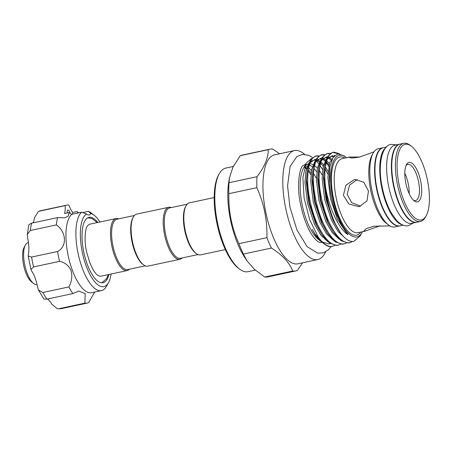 <?xml version="1.0" encoding="UTF-8"?>
<svg xmlns="http://www.w3.org/2000/svg" width="452" height="452" viewBox="0 0 452 452"><rect width="100%" height="100%" fill="white"/><g stroke="black" fill="none" stroke-linecap="round" stroke-linejoin="round"><path stroke-width="0.68" d="M416.642 222.271A39.951 14.786 -102.1 0 1 416.45 222.316L411.676 223.339A39.951 14.786 -102.1 0 1 388.596 186.111A39.951 14.786 -102.1 0 1 394.958 145.205L399.732 144.182A39.951 14.786 -102.1 0 1 399.924 144.148M416.45 222.316A39.951 14.786 -102.1 0 1 393.37 185.088A39.951 14.786 -102.1 0 1 399.732 144.182M127.159 270.578L101.299 276.11A26.6 9.848 -102.1 0 1 100.982 276.166A26.6 9.848 -102.1 0 1 98.203 275.562C96.841 274.94 95.106 272.935 93.01 269.539L89.835 262.821L86.705 252.306C83.784 240.481 85.417 227.853 87.287 226.26L87.569 225.859A26.6 9.848 -102.1 0 1 90.163 224.09L116.023 218.559A26.6 9.848 77.9 0 0 111.876 246.21A26.6 9.848 77.9 0 0 126.848 270.629A26.6 9.848 77.9 0 0 127.159 270.578A26.6 9.848 77.9 0 0 129.385 269.239M97.762 222.469A33.431 12.373 77.9 0 0 88.999 217.355A33.431 12.373 77.9 0 0 87.146 264.002A33.431 12.373 77.9 0 0 102.994 282.737A33.431 12.373 77.9 0 0 108.898 274.483M99.96 221.994A37.426 13.854 77.9 0 0 94.214 215.321A37.426 13.854 77.9 0 0 90.716 213.519L88.485 211.338A40.793 15.102 -102.1 0 1 90.993 212.852L94.214 215.321M108.582 282.455L106.655 286.026A40.793 15.102 -102.1 0 1 101.48 290.585A40.793 15.102 -102.1 0 1 82.14 267.731A40.793 15.102 -102.1 0 1 81.699 212.186L86.648 214.028A37.426 13.854 77.9 0 0 86.083 265.674A37.426 13.854 77.9 0 0 108.582 282.455A37.426 13.854 77.9 0 0 111.096 274.014M78.682 212.83L77.021 211.553L72.614 212.496A12.616 4.673 77.9 0 1 72.518 214.152M78.151 212.943L77.021 211.553M72.614 212.496A20.606 7.627 77.9 0 1 68.913 205.118A50.042 18.526 77.9 0 0 66.427 205.197A50.042 18.526 77.9 0 0 65.207 205.581A20.606 7.627 77.9 0 1 64.591 213.502L68.998 212.559L71.761 214.316A40.793 15.102 77.9 0 0 72.201 269.855A40.793 15.102 77.9 0 0 91.541 292.715L101.48 290.585M68.998 212.559L68.365 215.954L64.935 217.807L57.579 217.61A50.042 18.526 77.9 0 0 56.359 224.91C66.523 231.836 67.246 246.702 57.557 251.498A50.042 18.526 77.9 0 0 59.545 261.358C64.805 262.335 68.636 265.403 71.032 270.562C72.54 276.11 71.817 281.568 68.868 286.93A50.042 18.526 77.9 0 0 72.896 293.574L78.716 291.054L85.219 293.602L84.88 303.151A50.042 18.526 77.9 0 0 87.372 303.066A50.042 18.526 77.9 0 0 88.586 302.687L94.705 292.037M71.761 214.316L81.699 212.186M70.088 213.287A3.785 1.401 77.9 0 0 69.761 212.169A3.785 1.401 77.9 0 0 67.964 210.05A3.785 1.401 77.9 0 0 67.212 212.943M28.47 242.566L28.097 242.645A21.447 7.938 77.9 0 0 25.374 245.04A21.447 7.938 77.9 0 0 24.82 265.279A21.447 7.938 77.9 0 0 33.606 283.511A21.447 7.938 77.9 0 0 36.821 284.63A21.447 7.938 77.9 0 0 37.058 284.59M354.187 179.659L355.182 179.489L363.837 182.235L368.459 191.043L366.973 200.931L359.589 206.445L358.577 206.615L348.854 203.993L343.435 195.281L345.882 185.292L354.187 179.659M373.951 151.861L359.34 157.126L352.068 158.07L349.085 157.375L349.605 157.064L359.792 157.008M379.991 225.842L364.956 231.164L363.905 230.876L366.47 228.497L373.923 226.266L389.494 225.881M413.388 200.151A18.504 6.848 77.9 0 0 415.377 200.603A18.504 6.848 77.9 0 0 415.591 200.564A18.504 6.848 77.9 0 0 418.479 181.331A18.504 6.848 77.9 0 0 408.066 164.342A18.504 6.848 77.9 0 0 407.851 164.381A18.504 6.848 77.9 0 0 406.003 165.658M404.811 173.353A18.504 6.848 -102.1 0 1 409.15 193.625M214.186 197.547L189.371 202.858A26.6 9.848 77.9 0 0 185.992 205.835A26.6 9.848 77.9 0 0 185.309 230.932A26.6 9.848 77.9 0 0 196.208 253.544A26.6 9.848 77.9 0 0 200.191 254.934A26.6 9.848 77.9 0 0 200.502 254.877L225.316 249.566M187.145 204.197L169.681 207.931A25.758 9.537 77.9 0 0 165.664 234.712A25.758 9.537 77.9 0 0 180.162 258.358A25.758 9.537 77.9 0 0 180.461 258.307L197.925 254.572M409.263 162.37A20.187 7.469 -102.1 0 1 420.688 181.218A20.187 7.469 -102.1 0 1 417.236 201.925A20.187 7.469 -102.1 0 1 414.213 200.874A20.187 7.469 -102.1 0 1 405.941 183.71A20.187 7.469 -102.1 0 1 406.461 164.664A20.187 7.469 -102.1 0 1 409.263 162.37M405.608 144.239A38.686 14.323 77.9 0 0 398.992 183.93A38.686 14.323 77.9 0 0 420.891 220.056A38.686 14.323 77.9 0 0 426.253 215.649A38.686 14.323 77.9 0 0 427.253 179.15A38.686 14.323 77.9 0 0 411.405 146.25A38.686 14.323 77.9 0 0 405.608 144.239M426.253 215.649L425.535 216.988A39.951 14.786 -102.1 0 1 420.462 221.457A39.951 14.786 -102.1 0 1 419.998 221.536A39.951 14.786 -102.1 0 1 397.511 184.857A39.951 14.786 -102.1 0 1 403.743 143.324A39.951 14.786 -102.1 0 1 404.212 143.244A39.951 14.786 -102.1 0 1 410.196 145.329L411.405 146.25M239.481 269.036L238.277 268.109A51.726 19.148 -102.1 0 1 217.084 224.13A51.726 19.148 -102.1 0 1 218.418 175.331L219.141 173.992A52.986 19.617 77.9 0 0 217.774 223.983A52.986 19.617 77.9 0 0 239.481 269.036A52.986 19.617 77.9 0 0 247.425 271.793A52.986 19.617 77.9 0 0 248.046 271.692L255.323 270.132M233.305 166.472L225.864 168.065A52.986 19.617 77.9 0 0 219.141 173.992M302.552 262.821L297.371 270.443A62.24 23.041 -102.1 0 1 295.84 270.923L267.821 276.918A62.24 23.041 77.9 0 1 267.092 277.042A62.24 23.041 77.9 0 1 264.708 277.019L254.312 269.234L246.865 260.674L244.73 257.425A52.986 19.617 -102.1 0 1 228.684 182.438L229.413 177.896L232.944 167.195L240.244 155.68A62.24 23.041 77.9 0 1 241.769 155.2L269.787 149.2A62.24 23.041 -102.1 0 1 270.516 149.081A62.24 23.041 -102.1 0 1 272.901 149.103L279.579 153.77M246.865 260.674L243.391 254.064A62.24 23.041 77.9 0 1 238.916 243.668C231.763 227.797 228.401 211.135 228.836 193.682A62.24 23.041 77.9 0 1 229 182.704L229.413 177.896M317.756 259.567L297.896 263.815A55.72 20.628 -102.1 0 1 297.241 263.928A55.72 20.628 -102.1 0 1 265.878 212.773A55.72 20.628 -102.1 0 1 274.573 154.844L294.438 150.595A55.72 20.628 77.9 0 0 285.743 208.519A55.72 20.628 77.9 0 0 317.106 259.674A55.72 20.628 77.9 0 0 317.756 259.567A55.72 20.628 77.9 0 0 325.513 251.956M295.84 270.923A62.24 23.041 -102.1 0 1 295.111 271.042A62.24 23.041 -102.1 0 1 292.726 271.019C289.37 262.516 282.263 254.86 271.409 248.063A62.24 23.041 -102.1 0 1 266.934 237.667C267.358 220.18 264.002 203.519 256.855 187.687A62.24 23.041 -102.1 0 1 257.018 176.709C264.578 166.839 268.324 157.827 268.262 149.68A62.24 23.041 -102.1 0 1 269.787 149.2M403.743 143.324L400.116 144.103A39.951 14.786 77.9 0 0 393.878 185.636A39.951 14.786 77.9 0 0 416.365 222.311A39.951 14.786 77.9 0 0 416.834 222.231L420.462 221.457M383.115 147.742A39.951 14.786 77.9 0 0 382.923 147.781L378.149 148.804A39.951 14.786 77.9 0 0 371.917 190.337A39.951 14.786 77.9 0 0 394.404 227.011A39.951 14.786 77.9 0 0 394.867 226.932L399.647 225.91A39.951 14.786 77.9 0 0 399.834 225.87M382.923 147.781A39.951 14.786 77.9 0 0 376.691 189.315A39.951 14.786 77.9 0 0 399.178 225.989A39.951 14.786 77.9 0 0 399.647 225.91M305.473 164.528L305.422 164.539A39.782 14.724 77.9 0 0 303.156 165.585C300.066 165.963 296.071 185.444 300.693 204.829C302.337 212.881 304.631 220.18 307.563 226.729C310.665 234.622 317.225 242.232 319.575 242.317A39.782 14.724 77.9 0 0 321.604 242.419A39.782 14.724 77.9 0 0 322.073 242.34L322.146 242.328M308.247 163.94A39.782 14.724 77.9 0 0 304.936 166.11M311.586 158.477L306.224 163.144L303.422 168.336A39.782 14.724 77.9 0 0 302.394 205.869A39.782 14.724 77.9 0 0 318.694 239.696L321.897 242.125M319.886 240.52A39.782 14.724 77.9 0 0 320.547 240.893M304.625 154.364A55.72 20.628 77.9 0 0 295.088 150.482A55.72 20.628 77.9 0 0 294.438 150.595M346.565 157.714A41.737 15.447 77.9 0 0 346.125 157.364A41.737 15.447 77.9 0 0 339.87 155.189A41.737 15.447 77.9 0 0 332.74 198.01A41.737 15.447 77.9 0 0 356.362 236.984A41.737 15.447 77.9 0 0 362.148 232.232A41.737 15.447 77.9 0 0 362.408 231.729M339.429 153.759L334.022 152.143C326.881 152.471 323.005 168.709 325.649 187.817C328.988 206.959 337.921 227.486 347.379 234.283C349.238 235.379 346.339 232.582 345.752 231.667L342.486 226.915L336.491 214.389C332.774 204.473 330.446 194.241 329.514 183.687L329.915 166.895L332.926 157.658L337.915 153.799L344.209 155.895L346.125 157.364M325.649 187.817A45.94 17.006 77.9 0 0 340.768 233.322L333.842 221.316L326.559 199.191L323.813 176.506L324.542 165.884L327.587 156.46L332.469 152.454L334.022 152.143M362.148 232.232L360.154 235.933L353.684 241.408C349.645 241.973 345.339 239.277 340.768 233.322M306.224 163.144L302.891 177.563L304.111 198.1L309.637 219.615L318.197 237.051A45.94 17.006 77.9 0 0 324.581 244.216A45.94 17.006 77.9 0 0 331.469 246.606A45.94 17.006 77.9 0 0 332.005 246.515L334.943 245.464M318.197 237.051C323.214 243.854 327.853 246.995 332.124 246.464L332.689 246.368M338.418 245.142L336.808 245.464L329.57 243.136L321.801 234.469L316.654 224.994L309.371 202.875L306.62 180.184L307.354 169.562L310.394 160.138L315.276 156.132L316.835 155.821C310.891 157.16 307.835 165.206 307.665 179.958C307.546 193.173 311.829 212.304 317.699 224.768C324.31 238.673 331.028 245.498 337.853 245.238L340.678 244.238M344.147 243.916L342.537 244.238L335.299 241.91L327.531 233.243L322.383 223.768L315.101 201.648L312.349 178.958L313.083 168.336L316.129 158.912L321.01 154.906L322.564 154.595C316.62 155.934 313.564 163.98 313.394 178.732C313.276 191.947 317.558 211.078 323.429 223.542C330.039 237.447 336.757 244.272 343.582 244.012L346.407 243.012M349.876 242.69L348.266 243.012L341.034 240.684L333.26 232.017L328.112 222.542L320.83 200.417L318.084 177.732L318.813 167.11L321.858 157.686L326.739 153.68L328.293 153.369C322.349 154.708 319.293 162.754 319.129 177.506C319.01 190.721 323.287 209.852 329.158 222.316C335.768 236.221 342.486 243.046 349.311 242.786L352.583 241.498M315.807 156.042L318.304 156.268M324.033 160.081L325.457 161.663M326.197 162.59L328.745 166.296M318.773 155.906L316.835 155.821M321.536 154.816L324.033 155.042M329.762 158.855L330.723 159.895M324.502 154.68L322.564 154.595M327.265 153.59L329.768 153.816M330.237 153.454L328.293 153.369M332.994 152.364L338.073 153.776M324.581 244.216L322.768 242.826L314.852 233.837L312.157 229.333L315.637 235.543L321.146 241.577M322.208 174.958A39.782 14.724 77.9 0 0 319.394 170.63M317.394 168.2A39.782 14.724 77.9 0 0 314.598 165.658M313.044 164.686A39.782 14.724 77.9 0 0 309.722 163.765M327.92 174.122L325.163 169.003M385.675 147.827A39.951 14.786 77.9 0 0 381.72 187.586A39.951 14.786 77.9 0 0 402.139 224.746M386.409 147.036L383.307 147.702A39.951 14.786 77.9 0 0 376.945 188.608A39.951 14.786 77.9 0 0 400.026 225.83L403.127 225.164M171.319 207.581A26.6 9.848 77.9 0 0 169.054 207.225A26.6 9.848 77.9 0 0 168.743 207.276A26.6 9.848 77.9 0 0 164.59 234.927A26.6 9.848 77.9 0 0 179.563 259.346A26.6 9.848 77.9 0 0 179.873 259.295A26.6 9.848 77.9 0 0 182.099 257.956M168.743 207.276L136.651 214.141A26.6 9.848 77.9 0 0 133.278 217.118A26.6 9.848 77.9 0 0 132.594 242.21A26.6 9.848 77.9 0 0 143.487 264.827A26.6 9.848 77.9 0 0 147.476 266.211A26.6 9.848 77.9 0 0 147.787 266.16L179.873 259.295M134.425 215.48L116.966 219.214A25.758 9.537 77.9 0 0 112.949 245.995A25.758 9.537 77.9 0 0 127.447 269.641A25.758 9.537 77.9 0 0 127.746 269.59L145.211 265.855M118.605 218.864A26.6 9.848 77.9 0 0 116.339 218.502A26.6 9.848 77.9 0 0 116.023 218.559M357.266 179.427L349.645 185.071L347.142 194.292L351.724 202.677L360.6 206.18M133.278 217.118L132.798 218.011A25.758 9.537 77.9 0 0 132.131 242.312A25.758 9.537 77.9 0 0 142.685 264.211L143.487 264.827M316.807 171.918A39.782 14.724 77.9 0 0 314.061 168.545M312.287 166.884A39.782 14.724 77.9 0 0 309.337 165.025M308.45 164.703A39.782 14.724 77.9 0 0 306.993 164.432M305.269 165.754A39.782 14.724 -102.1 0 1 307.027 166.664M308.659 167.878A39.782 14.724 -102.1 0 1 311.422 170.715M313.535 173.557A39.782 14.724 -102.1 0 1 316.417 178.427M264.708 277.019L292.726 271.019M268.262 149.68L240.244 155.68M229 182.704L257.018 176.709M256.855 187.687L228.836 193.682M238.916 243.668L266.934 237.667M271.409 248.063L243.391 254.064M185.992 205.835L185.512 206.728A25.758 9.537 77.9 0 0 184.851 231.028A25.758 9.537 77.9 0 0 195.4 252.928L196.208 253.544M33.606 283.511L31.6 281.969A19.346 7.159 -102.1 0 1 23.673 265.522A19.346 7.159 -102.1 0 1 24.171 247.272L25.374 245.04M56.359 224.91L30.386 230.469L27.301 234.424L27.617 237.758A20.606 7.627 -102.1 0 1 28.363 254.273L28.222 255.99L31.578 257.058A50.042 18.526 77.9 0 0 33.567 266.917L30.945 269.494L31.764 271.143A20.606 7.627 -102.1 0 1 37.556 287.031L38.488 290.082L42.889 292.489A50.042 18.526 77.9 0 0 46.918 299.134L43.861 298.987L38.488 290.082M47.437 299.021A20.606 7.627 -102.1 0 1 51.89 304.343L57.331 308.756L58.907 308.71A50.042 18.526 77.9 0 0 61.393 308.626L57.331 308.756M84.88 303.151L58.907 308.71M72.896 293.574L46.918 299.134M68.868 286.93L42.889 292.489M59.545 261.358L33.567 266.917M57.557 251.498L31.578 257.058M57.579 217.61L31.6 223.169A50.042 18.526 77.9 0 0 30.386 230.469M27.301 234.424L28.9 224.667L31.6 223.169M65.207 205.581L38.448 211.389L34.442 217.796A20.606 7.627 -102.1 0 1 33.013 222.864M88.485 211.338L82.643 212.587M86.648 214.028A12.616 4.673 77.9 0 0 89.084 214.994A12.616 4.673 77.9 0 0 90.716 213.519M349.605 157.064L342.107 158.669A37.849 14.012 77.9 0 0 336.203 198.016A37.849 14.012 77.9 0 0 357.504 232.763A37.849 14.012 77.9 0 0 357.95 232.684L365.448 231.079M360.668 232.102A39.951 14.786 -102.1 0 1 356.012 235.232A39.951 14.786 -102.1 0 1 333.395 197.925A39.951 14.786 -102.1 0 1 340.226 156.94A39.951 14.786 -102.1 0 1 344.825 158.087M311.078 173.156A39.782 14.724 77.9 0 0 308.332 169.782M306.558 168.116A39.782 14.724 77.9 0 0 304.704 166.811M372.493 154.465A37.849 14.012 77.9 0 0 370.9 191.207A37.849 14.012 77.9 0 0 387.392 224.079M312.157 229.333L314.773 233.724M322.372 242.001L328.762 243.91L330.186 243.56M328.079 171.387L325.389 167.014M323.66 164.737L320.971 161.98M319.897 161.155L317.473 159.878M315.778 159.522L314.739 159.545L310.032 162.889M307.354 169.562L306.281 181.987L308.869 203.084L315.677 223.655L321.801 234.469M329.395 163.505L326.7 160.754M325.632 159.929L323.203 158.652M321.508 158.296L320.474 158.319L315.762 161.663M313.083 168.336L312.01 180.76L314.598 201.858L321.406 222.429L327.531 233.243M331.361 158.703L328.932 157.426M327.242 157.07L326.203 157.093L321.491 160.437M318.813 167.11L317.739 179.534L320.327 200.631L327.141 221.203L333.26 232.017M333.768 155.951L331.932 155.867L327.22 159.211M324.542 165.884L323.468 178.303L326.061 199.405L332.87 219.977L338.994 230.791M329.892 167.008L329.197 177.077L329.514 183.687M327.932 173.918L325.169 168.958M309.275 162.387L305.993 170.381L304.959 182.269L307.546 203.366L314.355 223.938L320.745 234.995L327.796 241.69M315.004 161.161L311.722 169.155L310.688 181.043L313.276 202.14L320.084 222.712L326.474 233.769L333.525 240.464M320.734 159.935L317.451 167.924L316.417 179.817L319.005 200.914L325.813 221.486L332.203 232.543L339.254 239.238M326.463 158.708L323.18 166.698L322.146 178.591L324.734 199.688L331.548 220.26L338 231.407L345.119 238.085M334.791 155.358L329.615 162.748L327.875 177.365L330.468 198.462L337.277 219.034L347.379 234.283M38.448 211.383L40.448 210.756A50.042 18.526 77.9 0 0 39.228 211.14M396.63 144.849L391.183 144.38C381.652 145.397 377.499 166.014 382.279 187.49C384.217 196.931 387.087 205.191 390.895 212.265L396.528 220.384C400.924 224.847 404.941 226.599 408.574 225.633L413.348 222.977M101.762 282.833L106.446 278.816L108.333 274.607M97.203 222.587L92.044 218.57L87.835 217.768M310.914 174.794L308.168 170.924M306.343 168.895L304.541 167.336M312.564 157.499L308.496 155.245L302.495 154.398L296.84 156.556L290.116 166.5L287.562 185.795L289.89 207.01L296.941 229.938L307.123 246.628L317.694 253.176L323.536 252.804L328.514 249.73L330.983 246.651M316.389 160.923L318.694 163.652M320.095 165.562L322.671 169.647M323.287 166.217L320.632 163.172M319.389 162.082L316.762 160.511M315.462 160.144L314.021 160.121L311.97 160.94L309.959 163.087M329.016 164.991L326.361 161.946M325.118 160.855L322.496 159.285M321.191 158.918L319.75 158.895L317.699 159.714L315.688 161.861M330.853 159.629L328.225 158.059M326.92 157.691L325.485 157.669L323.429 158.488L321.417 160.635M333.051 156.545L331.214 156.443L329.158 157.256L327.152 159.409M28.222 255.99L30.945 269.494M61.393 308.626L87.372 303.066M40.448 210.756L66.427 205.197"/></g></svg>
